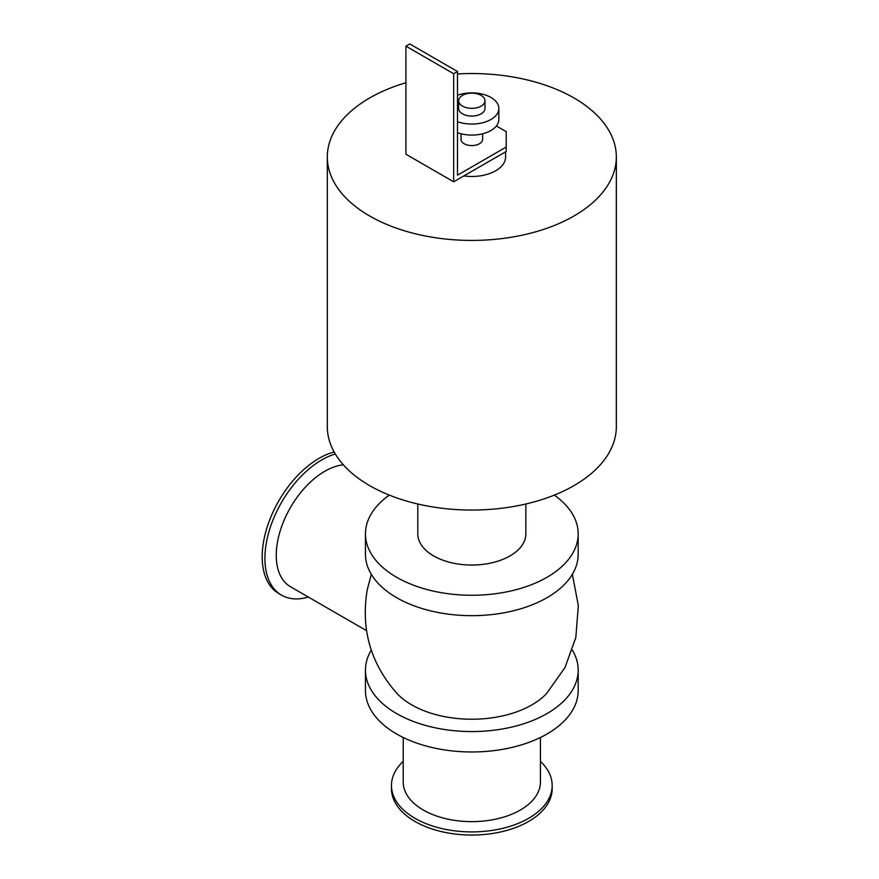 <?xml version="1.0" encoding="UTF-8"?>
<svg xmlns="http://www.w3.org/2000/svg" width="879" height="879" viewBox="0 0 879 879"><rect width="100%" height="100%" fill="white"/><g stroke="black" fill="none" stroke-linecap="round" stroke-linejoin="round"><path stroke-width="1.32" d="M554.33 495.108A106.359 61.409 180 0 1 578.184 533.861A106.359 61.409 180 0 1 512.523 590.589A106.359 61.409 180 0 1 396.616 577.283A106.359 61.409 180 0 1 365.455 533.861A106.359 61.409 180 0 1 389.309 495.108M417.8 503.997L417.8 533.861A54.026 31.194 0 0 0 471.825 565.043A54.026 31.194 0 0 0 525.84 533.861L525.84 503.997M578.184 533.861L578.184 554.264A106.359 61.409 180 0 1 512.523 610.993A106.359 61.409 180 0 1 396.616 597.676A106.359 61.409 180 0 1 365.455 554.264L365.455 533.861M572.372 650.141A106.359 61.409 180 0 1 578.184 670.161L578.184 690.564A106.359 61.409 180 0 1 512.523 747.293A106.359 61.409 180 0 1 396.616 733.987A106.359 61.409 180 0 1 365.455 690.564L365.455 670.161A106.359 61.409 180 0 1 371.268 650.141M578.184 670.161A106.359 61.409 180 0 1 512.523 726.889A106.359 61.409 180 0 1 396.616 713.583A106.359 61.409 180 0 1 365.455 670.161M371.301 574.328L367.246 589.721C360.687 629.144 370.63 663.755 397.099 693.564A85.01 49.081 0 0 0 411.713 704.859A85.01 49.081 0 0 0 546.529 693.575L564.988 667.546L575.822 637.506L578.338 605.653L572.372 574.273M457.498 73.957A144.519 83.439 180 0 1 616.333 156.989L616.333 426.612A144.519 83.439 180 0 1 527.125 503.7A144.519 83.439 180 0 1 369.63 485.615A144.519 83.439 180 0 1 327.307 426.612L327.307 156.989A144.519 83.439 180 0 1 405.922 82.725M616.333 156.989A144.519 83.439 180 0 1 527.125 234.067A144.519 83.439 180 0 1 369.63 215.981A144.519 83.439 180 0 1 327.307 156.989M403.208 761.357A80.363 46.4 0 0 0 391.463 785.507A80.363 46.4 0 0 0 471.825 831.908A80.363 46.4 0 0 0 552.177 785.507A80.363 46.4 0 0 0 540.431 761.357M391.463 785.507L391.463 788.65A80.363 46.4 0 0 0 471.825 835.05A80.363 46.4 0 0 0 552.177 788.65L552.177 785.507M403.208 737.481L403.208 782.024A68.606 39.61 0 0 0 471.825 821.634A68.606 39.61 0 0 0 540.431 782.024L540.431 737.481M308.353 597.061A80.363 46.4 -60 0 1 281.555 595.16A80.363 46.4 -60 0 1 272.237 521.917A80.363 46.4 -60 0 1 335.317 454.003M343.359 464.826A68.606 39.61 120 0 0 284.433 519.456A68.606 39.61 120 0 0 290.455 586.722L366.543 630.661M281.555 595.16L278.841 593.589A80.363 46.4 -60 0 1 269.919 519.302A80.363 46.4 -60 0 1 334.163 452.004M367.246 589.721L367.026 590.897M496.393 125.961L506.205 131.619L506.205 151.474L453.674 181.799L405.922 154.232L405.922 46.158L453.674 73.726L457.498 71.518L457.498 175.185L506.205 147.057M461.014 133.784L461.014 139.343A10.801 6.241 0 0 0 464.178 143.749A10.801 6.241 0 0 0 475.957 145.101A10.801 6.241 0 0 0 482.626 139.343L482.626 133.784M457.498 71.518L409.746 43.95L405.922 46.158M453.674 181.799L453.674 73.726M462.508 106.117A13.163 7.603 180 0 1 458.651 100.744A13.163 7.603 180 0 1 471.825 93.141A13.163 7.603 180 0 1 484.988 100.744A13.163 7.603 180 0 1 476.857 107.765A13.163 7.603 180 0 1 462.508 106.117M484.988 100.744L484.988 108.458A13.163 7.603 180 0 1 476.857 115.49A13.163 7.603 180 0 1 462.508 113.841A13.163 7.603 180 0 1 458.651 108.458L458.651 100.744M457.498 95.24A27.007 15.591 180 0 1 484.911 94.822A27.007 15.591 180 0 1 498.832 108.458A27.007 15.591 180 0 1 484.911 122.104A27.007 15.591 180 0 1 457.498 121.687M498.832 108.458L498.832 119.489A27.007 15.591 180 0 1 484.911 133.136A27.007 15.591 180 0 1 457.498 132.707M505.59 151.825L505.59 156.989A33.765 19.492 180 0 1 463.837 175.932"/></g></svg>
